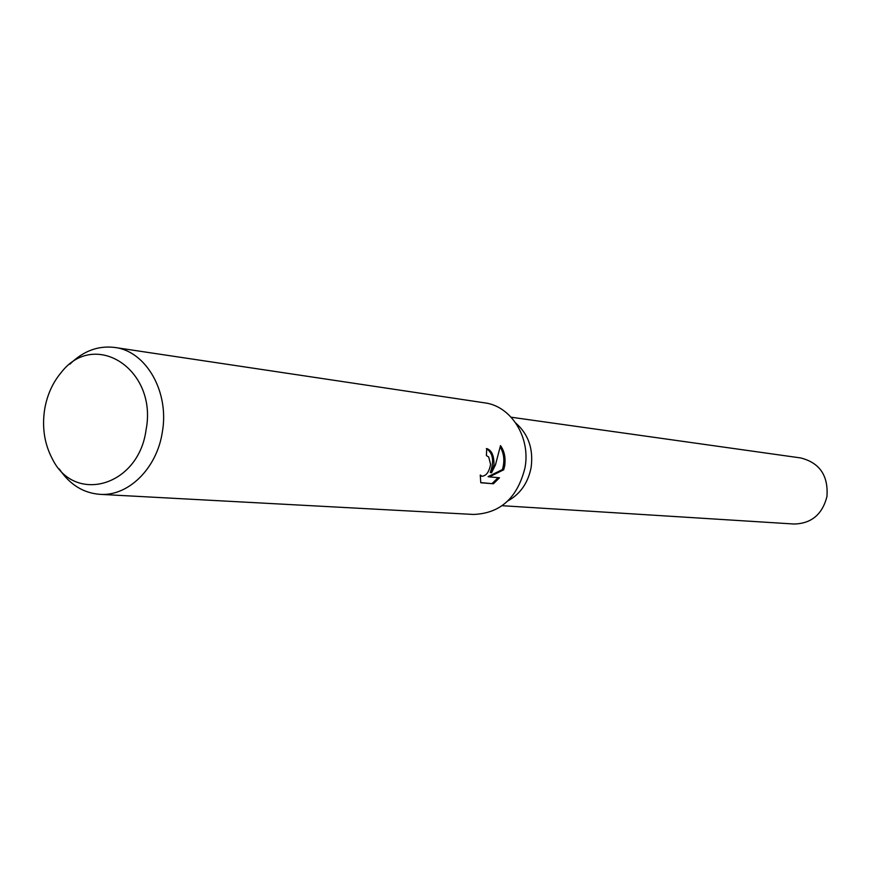 <?xml version="1.0" encoding="UTF-8"?>
<svg xmlns="http://www.w3.org/2000/svg" width="871" height="871" viewBox="0 0 871 871"><rect width="100%" height="100%" fill="white"/><g stroke="black" fill="none" stroke-linecap="round" stroke-linejoin="round"><path stroke-width="1.31" d="M531.125 467.444C533.542 449.055 528.457 434.281 515.85 423.132C528.457 434.281 533.542 449.055 531.125 467.444C528.087 482.817 520.368 493.955 507.956 500.858M69.909 364.165C83.268 350.98 98.238 345.417 114.798 347.464L484.712 402.859C511.048 406.049 530.787 437.34 525.006 467.705C517.537 497.885 500.324 513.465 473.378 514.445L99.882 494.336C83.246 493.019 69.702 484.559 59.272 468.957M493.977 464.668L491.56 472.768L495.479 464.82L500.498 445.604C504.353 450.993 505.757 457.7 504.723 465.724L503.678 469.807L489.35 476.883L499.508 477.765L493.432 483.775L480.781 482.752L480.259 475.022L481.946 476.252C486.29 475.893 489.164 471.93 490.58 464.341L488.696 456.97L486.41 455.609L486.715 448.576C491.647 450.176 494.064 455.544 493.977 464.668M114.798 347.464C146.208 351.144 169.627 392.102 162.3 432.277C156.845 468.533 128.168 496.557 99.882 494.336M146.045 429.98C138.663 486.149 74.764 504.516 52.445 459.093C44.519 444.21 41.906 427.683 44.617 409.533C47.056 395.107 52.608 382.75 61.253 372.45C94.819 328.792 157.999 369.685 146.045 429.98M480.738 482.588L493.432 483.775M486.366 448.619C493.019 452.974 494.325 460.944 490.297 472.518L491.56 472.768M481.946 476.252L480.226 475.871M492.104 483.514L498.136 477.646M489.35 476.883L488.065 476.633L502.425 469.567C504.842 461.227 504.146 453.758 500.324 447.139M502.425 469.567L503.678 469.807M511.157 417.22L800.721 457.95C819.72 462.806 828.463 475.686 826.949 496.568C822.322 514.467 811.337 523.623 794.004 524.015L502.175 505.703"/></g></svg>
